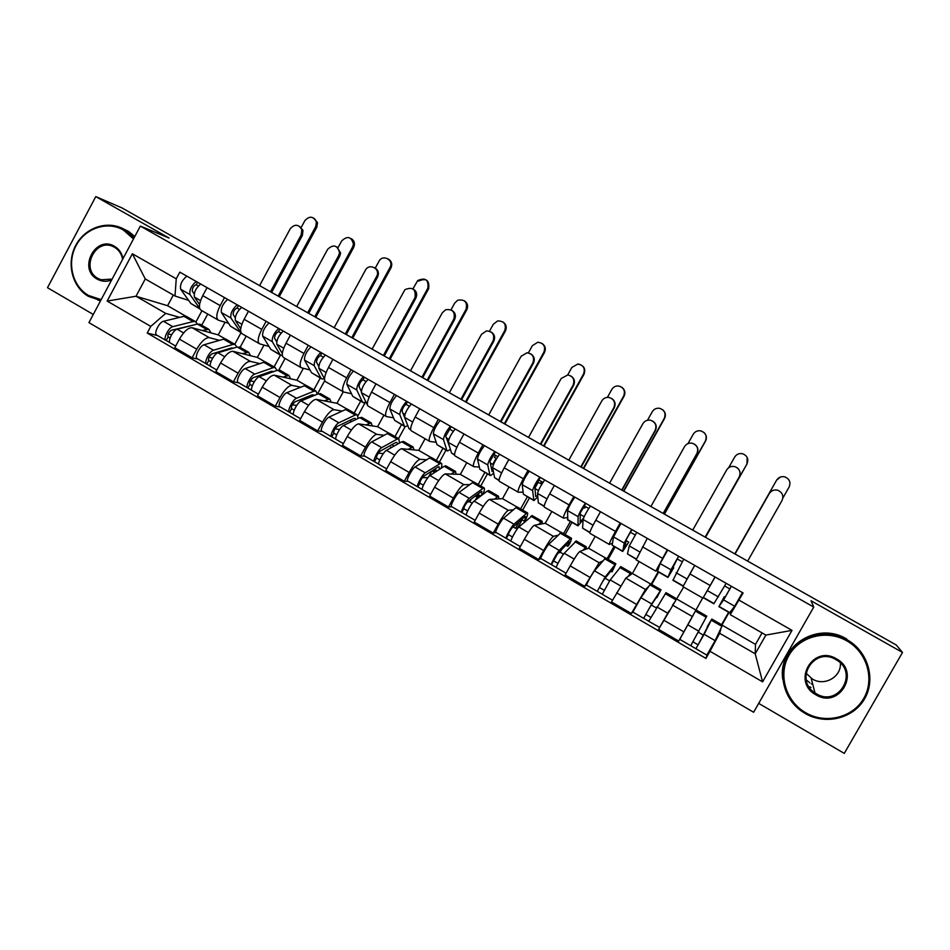 <?xml version="1.0" encoding="UTF-8"?>
<svg xmlns="http://www.w3.org/2000/svg" width="950" height="950" viewBox="0 0 950 950"><rect width="100%" height="100%" fill="white"/><g stroke="black" fill="none" stroke-linecap="round" stroke-linejoin="round"><path stroke-width="1.43" d="M758.706 703.38L844.277 753.398L902.5 652.448L896.218 644.979L121.873 207.872L95.772 196.602L47.5 287.707L93.278 314.462M140.339 226.088L88.932 322.62L753.623 712.262L813.758 607.074L140.339 226.088L169.064 238.023L95.772 196.602M810.944 687.42L809.828 686.803M902.5 652.448L811.027 600.756L813.758 607.074M225.055 322.228L218.239 334.887L192.09 327.726C188.231 327.548 184.003 331.348 179.419 339.126L174.8 347.712L192.114 357.794L196.745 349.184C201.341 341.383 205.521 337.547 209.297 337.654L219.486 340.349M228.57 323.285L218.571 320.269C215.769 318.428 216.303 313.548 220.186 305.615L202.754 295.652C198.906 303.572 198.419 308.477 201.317 310.377L217.859 319.865M202.754 295.652L207.053 287.648M198.075 359.112L192.114 357.794M246.181 336.11L240.112 347.344M220.186 305.615L224.497 297.587M234.781 344.268L241.015 332.714M264.005 345.064L257.331 357.414L232.904 351.286C229.271 351.262 225.15 355.157 220.542 362.983L215.888 371.628L233.427 381.841L238.106 373.184C242.713 365.322 246.798 361.38 250.337 361.356L259.849 363.624M248.461 311.232L244.114 319.283C240.196 327.228 239.566 332.084 242.238 333.842L259.065 343.496M238.984 382.909L233.427 381.841M285.107 358.447L278.849 369.989M269.016 346.465L259.706 343.876C257.141 342.166 257.83 337.333 261.772 329.365L266.142 321.302M274.075 366.902L280.44 355.169M303.382 368.291L296.911 380.214L274.265 375.167C270.857 375.286 266.831 379.287 262.212 387.173L257.509 395.853L275.286 406.208L280.012 397.504C284.644 389.583 288.61 385.546 291.923 385.356L300.746 387.208M290.403 335.124L286.021 343.223C282.043 351.203 281.259 356.001 283.694 357.628L300.806 367.448M280.44 407.027L275.286 406.208M324.71 380.701L317.371 394.179L315.863 390.973L313.904 391.21L296.495 398.276C292.814 399.463 286.615 411.884 289.489 412.288L293.681 414.687M309.997 369.954L301.399 367.793C299.072 366.225 299.915 361.439 303.917 353.447L308.322 345.325M313.868 389.821L320.293 378.029M343.247 391.839L336.989 403.299L316.172 399.356C312.989 399.617 309.082 403.726 304.439 411.683L299.689 420.411L317.704 430.896L322.478 422.144C327.133 414.176 330.992 410.02 334.067 409.688L342.166 411.089M332.928 359.338L328.498 367.484C324.437 375.488 323.511 380.238 325.696 381.734L343.104 391.721M322.442 431.466L317.704 430.896M365.287 402.349L358.043 415.625M351.512 393.751L343.639 392.017C341.561 390.593 342.558 385.866 346.631 377.839L351.084 369.681M354.172 413.036L360.656 401.173M383.919 415.126L377.589 426.681L358.637 423.878C355.704 424.294 351.904 428.509 347.237 436.513L342.439 445.301L360.703 455.929L365.524 447.129C370.191 439.09 373.944 434.827 376.77 434.34L384.133 435.29M376.01 383.883L371.533 392.065C367.412 400.104 366.332 404.807 368.267 406.149L385.973 416.314M365.002 456.226L360.703 455.929M405.068 426.692L398.537 438.591M393.573 417.858L386.448 416.575C384.619 415.293 385.771 410.626 389.928 402.574L394.416 394.357M394.986 436.549L401.529 424.626M425.089 438.746L418.701 450.371L401.672 448.721C398.976 449.291 395.295 453.625 390.616 461.688L385.771 470.523L404.272 481.294L409.153 472.447C413.832 464.348 417.466 459.978 420.054 459.325L426.657 459.8M419.686 408.749L415.162 416.991C410.97 425.066 409.723 429.697 411.409 430.896L429.424 441.239M408.132 481.317L404.272 481.294M446.001 450.134L439.387 462.128M435.207 469.728L434.518 470.974M436.181 442.284L429.827 441.465C428.26 440.337 429.578 435.718 433.806 427.631L438.354 419.378M436.323 460.358L442.926 448.376M466.794 462.674L460.346 474.359L445.289 473.896C442.854 474.644 439.292 479.073 434.589 487.207L429.685 496.09L448.447 507.015L453.376 498.109C458.078 489.951 461.593 485.462 463.909 484.654L469.751 484.631M463.968 433.972L459.396 442.249C455.133 450.359 453.708 454.931 455.133 455.988L473.456 466.497M451.856 506.754L448.447 507.015M496.102 458.292L492.718 464.384M487.445 473.907L480.771 485.973M479.37 467.02L473.801 466.699C472.494 465.714 473.991 461.154 478.289 453.043L482.873 444.742M478.183 484.476L484.856 472.423M509.046 486.911L502.526 498.655L489.488 499.427C487.326 500.329 483.883 504.878 479.168 513.071L474.216 522.013L493.228 533.081L498.204 524.127C502.93 515.909 506.326 511.302 508.381 510.328L513.428 509.794M508.844 459.527L504.224 467.863C499.89 475.997 498.299 480.51 499.451 481.412L518.106 492.112M496.173 532.534L493.228 533.081M538.163 482.279L534.933 488.086M529.423 497.99L522.678 510.114M523.141 492.1L518.379 492.266C517.346 491.435 519.009 486.946 523.379 478.8L528.022 470.452M520.6 508.915L527.345 496.791M551.843 511.468L545.253 523.272L534.304 525.291C532.416 526.371 529.091 531.038 524.352 539.303L519.353 548.293L538.638 559.514L543.661 550.513C548.411 542.224 551.677 537.498 553.458 536.346L557.709 535.266M554.349 485.45L549.682 493.834C545.276 501.992 543.495 506.445 544.374 507.181L563.362 518.071M541.084 558.671L538.638 559.514M571.947 522.381L565.131 534.565M567.494 517.501L563.564 518.189C562.816 517.524 564.656 513.095 569.109 504.925L573.8 496.529M563.564 533.663L570.38 521.479M595.199 536.346L588.549 548.209L579.737 551.523C578.122 552.781 574.94 557.567 570.178 565.891L565.119 574.928L584.678 586.316L599.153 562.732L602.621 561.034M600.495 511.729L595.781 520.161C591.292 528.354 589.332 532.736 589.914 533.318L609.235 544.398M586.637 585.176L584.678 586.316M615.018 547.081L608.143 559.336M612.477 543.222L609.377 544.481C608.914 543.97 610.945 539.612 615.469 531.406L620.207 522.963M607.097 558.742L613.973 546.487M639.124 561.545L632.415 573.479L625.812 578.122L611.527 601.944L631.358 613.498L645.489 589.487L648.268 586.922M647.283 538.377L636.096 559.811L655.761 571.092M632.854 611.99L631.358 613.498M658.647 572.114L651.7 584.428M658.124 569.204L655.832 571.128L667.28 549.765M651.213 584.143L658.16 571.829M683.644 587.088L658.599 629.351L678.716 641.06L702.656 597.989M694.735 565.404L682.931 586.673L702.941 598.156L715.018 576.959M676.863 599.082L695.839 610.019M632.415 573.479L650.418 583.858M588.549 548.209L605.34 557.888M545.253 523.272L560.868 532.273M502.526 498.655L516.99 506.991M460.346 474.359L473.682 482.042M418.701 450.371L430.944 457.425M377.589 426.681L388.764 433.129M336.989 403.299L347.13 409.141M296.911 380.214L306.031 385.463M257.331 357.414L265.466 362.093M218.239 334.887L225.399 339.019M173.304 295.046L167.592 305.71L136.028 296.246L165.704 313.381L179.633 317.371M167.592 305.71L185.844 316.231M188.623 300.39L175.002 296.02L145.267 278.956L136.028 296.246L107.16 301.067L132.359 253.757L176.249 278.813L175.002 296.02M195.985 321.86L201.958 310.745M722.451 625.349L755.499 644.385L755.203 653.802L765.878 635.087L730.241 614.638L743.126 592.966L179.823 272.139L176.249 278.813M739.041 600.139L792.003 630.373L762.589 681.851L709.982 651.284L719.661 633.282L755.203 653.802L762.589 681.851M165.704 313.381L150.777 326.396L147.214 333.046L705.933 658.421L709.982 651.284M150.777 326.396L107.16 301.067M755.499 644.385L762.054 632.89M720.931 628.603L719.661 633.282M730.241 614.638L731.096 610.933M729.03 612.489L721.976 624.91M157.688 335.611L147.214 333.046M207.729 314.046L201.721 325.221M707.002 655.001L705.933 658.421M721.572 624.684L728.638 612.251M563.504 554.147L560.156 552.211M609.556 580.818L605.091 578.229M656.248 607.857L651.356 605.031M703.428 635.182L698.404 632.273M132.359 253.757L145.267 278.956M765.878 635.087L792.003 630.373M299.488 226.302L302.991 230.351L302.397 235.41L301.233 234.781L301.827 229.71C298.585 224.164 294.738 223.832 290.272 228.724L259.599 285.618M199.583 304.475L194.441 297.113C193.669 292.612 195.748 288.23 200.652 284.002M194.18 293.894L192.316 291.211C192.256 287.993 193.562 285.831 196.234 284.739L198.336 285.938M196.234 284.739L197.576 282.245M199.868 308.952L190.831 303.478L180.654 289.228C179.823 284.691 181.877 280.321 186.829 276.129M199.619 308.228L190.012 294.583C189.228 290.059 191.294 285.689 196.211 281.473M301.233 234.781L270.477 291.757M271.629 292.41L302.397 235.41M314.106 218.298L317.514 222.656L316.825 227.181L315.721 226.539L316.409 222.003C313.393 216.137 309.558 215.674 304.902 220.59L300.984 227.857M193.396 325.078L171.356 330.279C168.411 332.488 167.342 334.709 168.174 336.941L166.143 340.527C162.604 339.708 168.482 327.418 172.805 326.669L163.483 321.278C159.125 321.991 153.259 334.269 156.857 335.124L165.751 340.302M197.458 324.033L195.415 321.587L193.052 321.575L172.805 326.669M187.245 316.884L183.944 316.326L163.483 321.278M171.594 334.756L168.174 333.889M170.074 338.022L167.936 336.775M200.592 324.567L197.362 324.057L177.211 329.223C172.924 329.983 167.022 342.273 170.549 343.093L175.679 346.073M211.019 332.916L208.834 329.317L202.16 330.481M170.038 342.76L166.297 340.575M279.252 296.709L316.825 227.181M315.721 226.539L278.148 296.079M336.87 246.917L340.611 252.997L339.779 256.072L338.699 255.491L339.542 252.403C337.274 245.064 333.296 244.055 327.608 249.363L296.661 306.541M240.694 328.736L235.362 320.53C234.792 316.113 236.906 311.719 241.68 307.372M235.172 317.644L233.166 314.557C233.225 311.386 234.531 309.213 237.096 308.037L239.436 309.367M237.096 308.037L238.45 305.532M240.932 332.548L230.874 317.965C230.28 313.536 232.394 309.154 237.191 304.808M240.291 332.144L230.553 326.266L221.398 312.538C220.756 308.085 222.858 303.703 227.679 299.392M338.699 255.491L307.669 312.752M308.738 313.358L339.779 256.072M374.704 267.781C378.231 269.859 379.216 272.876 377.661 276.854L376.687 276.319C380.867 268.909 369.158 262.627 365.394 270.239L334.162 327.702M282.328 353.495L276.818 344.256C276.45 339.922 278.599 335.516 283.266 331.051M276.676 341.774L274.562 338.212C274.728 335.077 276.046 332.892 278.504 331.645L281.069 333.106M278.504 331.645L279.87 329.116M282.364 355.787L280.143 354.706L272.27 341.656C271.89 337.309 274.027 332.916 278.706 328.451M280.582 355.253L270.786 349.339L262.675 336.157C262.236 331.799 264.373 327.406 269.076 322.976M376.616 276.45L345.301 333.996M346.275 334.543L377.601 276.973M350.989 238.545C353.424 239.839 354.576 241.929 354.469 244.803L353.673 247.451L352.652 246.857L353.447 244.197C351.464 236.692 347.546 235.564 341.715 240.849L337.915 247.855M233.474 348.128L231.361 348.021L212.004 353.839C209.143 356.119 208.062 358.352 208.763 360.525L206.72 364.135C203.395 363.446 209.392 351.12 213.489 350.229L204.06 344.767C199.904 345.622 193.931 357.936 197.315 358.661L206.352 363.921M227.691 349.873L226.836 349.374M236.966 347.071L235.054 344.423L232.821 344.494L213.489 350.229M226.706 339.613L223.594 339.174L204.06 344.767M212.669 358.103L208.988 357.259M210.912 361.748L208.537 360.371M240.219 347.403L237.191 346.999L217.954 352.806C213.881 353.721 207.872 366.059 211.173 366.736L216.766 369.989M250.574 355.716L248.639 352.248L242.297 353.637M210.71 366.415L206.862 364.183M315.768 317.324L353.673 247.451M352.652 246.857L314.747 316.742M388.289 259.017C391.626 261.108 392.528 264.053 391.008 267.853L390.07 267.306C394.214 260.015 382.672 253.828 378.955 261.333L375.226 268.185M273.921 371.521L271.593 371.236L253.187 377.708C250.408 380.071 249.304 382.304 249.886 384.418L247.831 388.063C244.732 387.505 250.824 375.131 254.719 374.098L245.159 368.564C241.217 369.562 235.149 381.924 238.296 382.506L247.499 387.861M268.506 373.445L267.294 372.744M276.949 370.452L275.203 367.555L273.101 367.697L254.719 374.098M266.665 362.627L263.756 362.318L245.159 368.564M254.351 381.698L250.373 380.891M252.284 385.795L249.684 384.275M280.357 370.524L277.519 370.251L259.243 376.711C255.372 377.767 249.268 390.141 252.344 390.688L258.4 394.202M290.641 378.812L288.966 375.476L282.957 377.103M251.916 390.391L247.962 388.087M352.711 338.176L390.949 267.959M390.011 267.425L351.773 337.654M133.487 238.961L123.334 229.983C107.279 220.709 85.179 228.119 76.059 245.623C66.702 262.984 72.473 286.283 88.504 295.462L101.175 299.63M100.688 300.556L88.492 296.388C72.081 286.983 66.179 263.126 75.751 245.349C85.096 227.43 107.718 219.842 124.165 229.33L134.057 237.88M111.637 279.977C106.614 281.948 101.804 281.663 97.197 279.134C77.603 268.826 95.76 234.614 114.606 246.382C119.13 249.102 121.921 253.199 122.989 258.673M122.609 259.386C121.659 254.018 118.987 250.004 114.582 247.344L114.012 247.024C96.045 236.787 79.752 268.886 98.028 278.457L101.032 279.775L112.1 279.11M121.588 228.012L128.678 231.467L134.781 236.526M100.546 300.806L97.755 300.022M805.553 712.654C825.372 724.399 852.744 717.82 863.74 698.428C875.021 679.191 866.97 652.092 846.771 640.834C826.726 629.292 799.698 636.227 788.928 655.417C777.86 674.441 785.567 701.195 805.553 712.654M847.222 639.849C867.908 651.367 876.149 679.119 864.595 698.808C853.337 718.675 825.312 725.408 805.018 713.379L800.933 710.695C782.717 697.454 777.326 671.246 788.987 653.137C800.422 634.897 826.607 628.532 846.438 639.409L847.222 639.849M815.836 694.747C791.433 681.779 812.891 644.278 836.439 658.837C861.08 671.757 839.325 709.531 815.836 694.747M835.881 659.597C814.364 646.202 793.523 679.511 814.981 692.894L816.299 693.714C838.458 707.679 859.216 672.256 836.143 659.751L835.881 659.597M840.382 663.041C841.522 676.911 824.446 686.613 812.393 679.024L806.051 673.194M812.832 684.606L811.347 683.822M809.804 682.86L806.229 679.832M782.824 679.488C777.314 646.914 816.596 621.229 845.999 638.614L846.783 639.053M412.989 288.895C416.563 291.056 417.525 294.132 415.863 298.134L414.972 297.659C416.076 289.216 412.728 286.556 404.949 289.655L372.103 349.125M324.496 378.86L318.832 368.291C318.678 364.052 320.863 359.634 325.399 355.051M318.713 366.32L316.504 362.176C316.789 359.1 318.108 356.891 320.447 355.549L323.261 357.152M320.447 355.549L321.836 353.02M324.401 378.67L322.098 379.062L321.005 378.147L314.224 365.655C314.046 361.404 316.231 356.998 320.779 352.414M321.397 378.67L311.529 372.709L304.499 360.086C304.273 355.822 306.446 351.405 311.018 346.857M414.972 297.659L383.384 355.49M384.263 355.989L415.863 298.134M451.737 310.258C455.299 312.455 456.261 315.554 454.599 319.544L453.803 319.117C455.418 312.111 452.723 308.976 445.728 309.7L442.308 312.764L410.507 370.797M367.377 405.068L361.404 392.647C361.463 388.503 363.696 384.085 368.089 379.359M361.285 391.364L359.005 386.46C359.409 383.432 360.739 381.211 362.959 379.786L366.023 381.532M362.959 379.786L364.361 377.233M360.858 390.426L361.724 389.488M365.809 402.064L363.363 402.741L362.413 401.886L356.737 389.975C356.772 385.831 358.993 381.401 363.411 376.699M362.746 402.384L352.806 396.376L346.869 384.334C346.857 380.166 349.077 375.737 353.519 371.07M453.803 319.117L421.919 377.245M422.702 377.684L454.599 319.544M490.948 331.883C494.511 334.127 495.461 337.226 493.786 341.204L493.098 340.836C494.867 334.697 492.634 331.396 486.388 330.921L481.46 334.4L449.362 392.742M410.649 429.863L408.951 428.581L404.546 417.335C404.831 413.298 407.099 408.856 411.362 404.011M406.647 422.691L402.076 411.077C402.61 408.096 403.94 405.852 406.042 404.344L409.367 406.244M406.042 404.344L407.455 401.779M402.954 413.333L405.009 414.236M407.811 425.659L405.175 426.716L404.344 425.944L399.819 414.628C400.069 410.578 402.337 406.137 406.612 401.304M404.629 426.407L394.618 420.363L389.821 408.916C390.034 404.831 392.291 400.401 396.589 395.604M493.098 340.836L460.916 399.261M461.605 399.641L493.786 341.204M418.594 281.069C426.301 277.733 429.649 280.274 428.664 288.717L427.821 288.218C428.818 279.763 425.457 277.21 417.727 280.559L412.918 288.848M314.747 395.295L312.336 394.749L294.904 401.897C292.22 404.332 291.104 406.576 291.555 408.619L289.608 412.312M309.843 397.314L308.275 396.411M307.135 385.949L304.439 385.759L286.805 392.671C283.076 393.822 276.901 406.232 279.822 406.671L289.18 412.11M296.649 405.496L292.351 404.771M294.215 410.151L291.365 408.5M321.005 393.929L318.381 393.787L301.079 400.936C297.433 402.135 291.211 414.556 294.061 414.948L300.592 418.748M331.218 402.206L329.804 399L324.14 400.864M390.082 359.278L428.664 288.717M427.821 288.218L389.239 358.791M464.241 300.711C467.566 302.931 468.421 305.924 466.818 309.712L466.07 309.261C467.578 302.1 464.787 299.084 457.686 300.212L454.741 303.038L451.001 309.843M355.977 419.461L355.074 418.297L353.626 418.558L337.191 426.407C334.59 428.925 333.45 431.169 333.771 433.152L331.692 436.846C329.056 436.584 335.374 424.128 338.817 422.786L329.009 417.098C325.506 418.404 319.212 430.861 321.907 431.146L331.419 436.691M351.726 421.503L349.79 420.387M358.245 418.368L357.058 414.699L355.229 415.031L338.817 422.786M348.128 409.557L345.646 409.509L329.009 417.098M339.625 429.483L334.97 428.878M336.692 434.839L333.604 433.046M362.176 417.656L359.765 417.644L343.473 425.481C340.053 426.835 333.723 439.292 336.324 439.541L343.354 443.626M372.317 425.909L371.165 422.833L365.869 424.947M335.991 439.304L331.799 436.869M427.892 380.617L466.818 309.712M466.07 309.261L427.144 380.19M502.906 321.943C506.196 324.199 507.039 327.204 505.424 330.956L504.771 330.564C506.481 324.247 504.129 321.041 497.705 320.91L493.311 324.259L489.499 331.182M397.575 444.113L396.779 442.356L395.449 442.688L380.036 451.25C377.53 453.839 376.378 456.095 376.556 458.019L374.466 461.736C372.079 461.617 378.504 449.124 381.722 447.628L371.771 441.857C368.505 443.317 362.104 455.81 364.539 455.964L374.229 461.593M394.167 446.025L391.851 444.683M399.522 443.021L398.774 438.734L397.1 439.149L381.722 447.628M389.654 433.485L387.386 433.556L371.771 441.857M383.337 453.577L378.278 453.174M379.751 459.859L376.414 457.912M403.892 441.679L401.696 441.798L386.436 450.348C383.242 451.867 376.806 464.372 379.157 464.467L386.686 468.849M413.939 449.908L413.084 446.975L408.132 449.35M378.86 464.253L374.561 461.747M392.029 447.213L390.771 447.094L390.117 448.281M390.771 447.094L391.495 447.509M466.153 402.218L505.424 330.956M504.771 330.564L465.488 401.838M530.634 353.78C534.197 356.06 535.135 359.171 533.461 363.137L532.867 362.817C534.684 357.2 532.736 353.839 527.024 352.747L521.087 356.309L488.704 414.936M454.527 455.026L451.499 452.996L448.281 442.367C448.78 438.413 451.096 433.96 455.216 428.984M449.801 447.379L445.728 436.026L449.706 429.234L453.293 431.276M449.706 429.234L451.131 426.657M446.274 437.831L448.887 439.327M450.419 449.421L447.533 451.012L446.844 450.312L443.484 439.624C443.971 435.658 446.274 431.205 450.407 426.253M447.058 450.751L436.988 444.659L433.354 433.817C433.782 429.839 436.086 425.386 440.254 420.458M532.867 362.817L500.389 421.539M500.971 421.871L533.461 363.137M542.046 343.437C545.288 345.741 546.107 348.745 544.492 352.45L543.934 352.106C545.716 346.346 543.661 343.045 537.759 342.238L532.332 345.729L528.39 352.878M435.907 471.687L432.024 470.879M439.482 469.348L439.031 466.723L437.819 467.139L423.463 476.425C421.064 479.097 419.876 481.365 419.924 483.218L417.81 486.958C415.684 486.994 422.228 474.454 425.196 472.791L415.114 466.961C412.086 468.576 405.567 481.116 407.764 481.104L417.608 486.827M437.166 470.856L434.471 469.3M441.156 468.255C442.106 465.072 442.071 463.351 441.049 463.089L425.196 472.791M431.728 457.722L429.673 457.924L415.114 466.961M427.892 477.684L422.346 477.589M423.391 485.213L419.805 483.122M446.144 466.022L444.173 466.284L429.97 475.558C427.025 477.233 420.47 489.784 422.572 489.725L430.623 494.404M456.107 474.228L455.537 471.438L450.965 474.074M422.322 489.535L417.905 486.958M431.846 470.998L428.676 476.746M431.977 470.915L434.684 472.483M504.866 424.068L544.492 352.45M543.934 352.106L504.296 423.747M570.819 375.939C574.37 378.254 575.296 381.389 573.61 385.332L573.123 385.071C574.952 379.774 573.194 376.39 567.839 374.929L561.201 378.48L528.509 437.416M498.999 480.534L494.617 477.719L492.599 467.721C493.347 463.885 495.698 459.408 499.676 454.314M493.394 471.628L492.064 471.473L489.974 461.308L493.964 454.468L497.824 456.665M493.964 454.468L495.401 451.867M490.331 463.018L493.359 464.752M493.715 473.231L490.449 475.629L489.891 475.012L487.742 464.942C488.454 461.094 490.806 456.617 494.796 451.535M490.058 475.404L479.904 469.288L477.47 459.076C478.135 455.192 480.474 450.728 484.5 445.669M496.577 458.553L494.428 457.33L495.52 455.359M573.123 385.071L540.336 444.089M540.823 444.363L573.61 385.332M578.467 364.254C583.977 365.489 585.829 368.802 584.036 374.205L583.573 373.92C585.378 368.505 583.526 365.18 578.004 363.945L571.841 367.46L567.696 374.929M475.356 495.983L477.078 496.981L479.489 496.874L476.484 495.128M471.343 499.023L469.787 501.814L467.447 501.968C465.179 504.699 463.968 506.968 463.873 508.749L461.759 512.513C459.883 512.727 466.533 500.128 469.276 498.311L459.052 492.397C456.261 494.178 449.623 506.754 451.559 506.588L461.581 512.418M467.483 501.933L480.747 491.91L481.84 491.423L481.591 495.389M480.747 496.031L477.66 494.238M482.707 494.534L483.111 494.036C484.607 490.093 484.868 487.991 483.883 487.754L469.276 498.311M474.347 482.267L472.53 482.624L459.052 492.397M469.787 501.814L472.209 503.215M467.637 510.91L463.778 508.678M488.965 490.687L487.219 491.091L474.109 501.113C471.402 502.954 464.728 515.541 466.581 515.327L475.154 520.315M498.833 498.869L498.56 496.221L494.356 499.142M466.367 515.161L461.831 512.513M477.078 496.981L475.297 500.199M544.041 446.179L584.036 374.205M583.573 373.92L543.578 445.918M611.491 398.371C615.03 400.734 615.944 403.869 614.258 407.799L613.866 407.598C615.707 402.515 614.08 399.119 608.962 397.433C605.851 397.112 603.464 398.276 601.801 400.924L568.801 460.156M544.077 506.397L538.317 502.787L537.534 493.442C538.519 489.701 540.918 485.224 544.742 479.976M537.712 495.579L535.681 496.458L534.826 486.946L538.828 480.047L542.961 482.398M538.828 480.047L540.277 477.434M534.969 488.537L538.46 490.532M537.819 496.85L533.936 500.579L532.606 490.616C533.567 486.875 535.966 482.386 539.802 477.161M533.627 500.401L523.403 494.226L522.203 484.666C523.106 480.89 525.492 476.413 529.364 471.212M542.212 483.55L540.396 483.55L541.5 481.567M540.396 483.55L537.32 481.804M613.866 407.598L580.783 466.925M581.163 467.139L614.258 407.799M621.846 387.267C624.91 389.666 625.646 392.647 624.043 396.221L623.687 395.996C625.504 390.818 623.782 387.469 618.533 385.973C615.6 385.795 613.356 386.959 611.812 389.452L607.406 397.361M519.306 521.396L521.396 521.087L520.339 520.481M521.396 521.087L517.596 527.927L515.506 528.307L513.107 526.918M521.419 519.519L524.281 521.17C525.54 518.118 525.861 516.539 525.219 516.444L512.109 527.796C509.901 530.646 508.678 532.926 508.44 534.636L506.291 538.424C504.688 538.804 511.468 526.169 513.95 524.174L503.583 518.178C501.042 520.125 494.297 532.748 495.959 532.416L506.16 538.353M524.281 521.17L526.062 518.819C527.689 514.912 528.093 512.893 527.286 512.763L513.95 524.174M517.536 507.146L515.945 507.644L503.583 518.178M512.477 536.976L508.357 534.577M532.344 515.672L518.854 527.013C516.396 529.019 509.604 541.666 511.183 541.274L520.303 546.582M542.117 523.854L542.153 521.324L538.329 524.554M511.029 541.144L506.362 538.424M519.341 521.408L515.506 528.307M583.692 468.564L624.043 396.221M623.687 395.996L583.324 468.35M652.686 421.088C656.201 423.498 657.103 426.645 655.405 430.552L655.132 430.409C656.972 425.469 655.429 422.073 650.477 420.209C647.211 419.722 644.682 420.874 642.913 423.652L609.603 483.182M584.535 506.101L583.419 508.096L584.939 507.882L585.592 506.706M589.796 532.617L582.599 528.176L583.098 519.508C584.321 515.886 586.768 511.385 590.437 506.006M583.538 518.094L580.094 522.144L580.308 512.929L584.309 505.97L588.727 508.488M584.309 505.97L585.782 503.346M580.236 514.413L584.167 516.669M583.086 519.662L578.016 525.861L578.099 516.646C579.298 513.012 581.744 508.511 585.426 503.144M577.778 525.73L567.791 519.994L567.542 510.613C568.694 506.956 571.116 502.455 574.845 497.123M655.132 430.409L621.727 490.034M622.001 490.188L655.405 430.552M662.589 409.676C665.463 412.122 666.116 415.067 664.549 418.511L664.288 418.332C666.116 413.321 664.501 409.973 659.431 408.274C656.319 407.942 653.932 409.082 652.27 411.718L647.508 420.233M561.735 549.385L560.013 552.484L558.327 552.983M565.773 545.134L567.874 546.357L569.181 541.797L557.341 554.028L551.499 564.692C550.109 565.238 557.021 552.556 559.241 550.394L548.732 544.314C546.452 546.44 539.576 559.099 540.977 558.6L551.344 564.644M567.874 546.357L569.584 543.934C571.33 540.075 571.888 538.128 571.259 538.092L559.241 550.394M561.308 532.356L548.732 544.314M557.947 563.398L553.601 560.88M576.306 541.001L564.217 553.28C562.02 555.465 555.097 568.136 556.403 567.589L566.081 573.218M585.96 549.183L586.328 546.773L582.872 550.347M556.296 567.482L551.499 564.692M623.818 491.209L664.549 418.511M664.288 418.332L623.544 491.055M694.45 444.125C697.882 446.583 698.761 449.73 697.062 453.577L696.896 453.494C698.749 448.661 697.264 445.253 692.431 443.282C689.023 442.652 686.387 443.769 684.523 446.654L650.904 506.504M636.144 559.206L627.475 553.921L629.28 545.941L636.773 532.392M626.121 540.645L628.746 542.153L624.779 547.746L626.406 539.279L630.432 532.261L635.134 534.945M630.432 532.261L631.916 529.625M628.746 542.153L622.678 551.475L624.221 543.044L631.691 529.494M622.535 551.392L612.156 545.134L613.522 536.916L620.956 523.379M696.896 453.494L663.183 513.428M663.337 513.523L697.062 453.577M704.081 432.582C706.551 435.076 707.038 437.902 705.541 441.061L705.399 440.954C707.227 436.062 705.672 432.701 700.744 430.861C697.49 430.374 694.984 431.514 693.227 434.257L687.966 443.603M610.731 571.104L612.061 571.876L613.736 567.494L603.202 580.604L597.265 591.316L605.162 576.982L594.51 570.819C592.491 573.111 585.485 585.829 586.601 585.153L597.158 591.292M612.061 571.876L615.826 563.766L605.162 576.982M605.649 557.899L594.51 570.819M604.058 590.176L599.403 587.492M620.861 566.663L610.197 579.904L602.253 594.261L612.501 600.222M630.361 574.928L631.109 572.565L627.974 576.602M602.193 594.178L597.265 591.316M664.43 514.14L705.541 441.061M705.399 440.954L664.264 514.045M736.986 467.626C740.157 470.155 740.905 473.242 739.242 476.888C741.047 472.114 739.599 468.694 734.861 466.628C731.334 465.88 728.602 466.984 726.667 469.953L692.716 530.1M693.274 567.993L688.999 575.558M683.145 586.162L672.921 580.296L683.751 559.146M686.613 579.832L694.688 565.381M672.648 567.245L673.693 567.851L670.094 573.456L677.184 558.921L682.195 561.771M677.184 558.921L678.692 556.261M673.693 567.851L667.945 577.446L670.985 569.798L678.597 556.213M667.886 577.41L657.447 571.425L660.131 563.587L667.719 550.014M705.197 537.154L739.242 476.888L705.149 537.118M747.151 457.413L746.997 463.849C748.837 459.04 747.341 455.668 742.508 453.72C739.124 453.114 736.523 454.231 734.682 457.069L728.674 467.697M656.307 597.431L656.83 597.728L658.884 593.536L649.705 607.561L643.649 618.343L632.878 612.073L640.918 597.681L650.596 583.799M656.83 597.728L660.998 589.784L651.724 603.939L643.649 618.343M650.809 617.346L645.822 614.472M661.841 623.604L666.247 615.837M666.009 592.669L648.743 621.312L659.668 627.463M674.916 601.766L672.992 604.426M669.109 610.838L659.561 627.606M648.731 621.252L643.672 618.307M705.541 537.344L747.033 463.897M746.997 463.849L705.494 537.308M747.65 561.106L782.016 500.543C783.881 495.853 782.467 492.421 777.777 490.259C774.167 489.404 771.341 490.497 769.334 493.537C771.317 490.485 774.119 489.392 777.729 490.247L778.252 490.426M725.016 597.182L724.256 596.754L721.014 602.882L725.788 596.066L731.334 586.245M724.256 596.754L718.877 606.658L723.627 599.925L731.393 586.281M718.913 606.682L729.576 612.797L734.682 606.242L742.484 592.598M724.696 585.996L729.814 588.917M714.4 578.051L706.836 591.387M703.226 597.681L713.842 603.773L726.168 583.312M704.14 596.113L715.136 577.018M735.027 553.992L769.31 493.513L735.062 554.004M782.859 498.061L789.129 487.017C790.97 482.291 789.509 478.907 784.748 476.864C781.256 476.152 778.561 477.244 776.649 480.154L780.568 476.971M683.335 632.902L693.072 615.446M706.764 616.146L690.721 645.727L679.796 639.374L681.174 636.702M693.357 614.876L679.796 639.374M707.572 627.047L698.096 644.836L693.013 641.867M698.107 644.836L695.899 648.696L690.757 645.703M707.192 626.822L711.823 619.068L704.128 634.279L695.899 648.696M722.428 625.171L715.136 640.656L706.859 655.12L695.899 648.743M734.825 553.874L776.613 480.166L734.861 553.898M692.479 616.609L672.517 605.091M645.489 589.487L625.812 578.122M599.153 562.732L579.737 551.523M553.458 536.346L534.304 525.291M508.381 510.328L489.488 499.427M463.909 484.654L445.289 473.896M420.054 459.325L401.672 448.721M376.77 434.34L358.637 423.878M334.067 409.688L316.172 399.356M291.923 385.356L274.265 375.167M250.337 361.356L232.904 351.286M209.297 337.654L192.09 327.726M662.494 558.268L642.521 546.856M615.469 531.406L595.781 520.161M569.109 504.925L549.682 493.834M523.379 478.8L504.224 467.863M478.289 453.043L459.396 442.249M433.806 427.631L415.162 416.991M389.928 402.574L371.533 392.065M346.631 377.839L328.498 367.484M303.917 353.447L286.021 343.223M261.772 329.365L244.114 319.283M710.172 585.509L689.926 573.931M636.5 604.378L616.645 592.859M589.76 577.256L570.178 565.891M543.661 550.513L524.352 539.303M498.204 524.127L479.168 513.071M453.376 498.109L434.589 487.207M409.153 472.447L390.616 461.688M365.524 447.129L347.237 436.513M322.478 422.144L304.439 411.683M280.012 397.504L262.212 387.173M238.106 373.184L220.542 362.983M196.745 349.184L179.419 339.126M683.905 631.893L663.765 620.207M194.441 297.113L200.557 300.616M190.831 303.478L199.726 308.572M180.654 289.228L190.012 294.583M193.052 321.575L183.944 316.326M206.506 329.329L197.362 324.057M183.599 332.928L177.211 329.223M235.362 320.53L241.87 324.259M230.553 326.266L239.792 331.562M221.398 312.538L230.874 317.965M276.818 344.256L283.717 348.199M270.786 349.339L280.143 354.706M262.675 336.157L272.27 341.656M232.821 344.494L223.594 339.174M246.454 352.343L237.191 346.999M224.711 356.725L217.954 352.806M273.101 367.697L263.756 362.318M286.9 375.654L277.519 370.251M266.368 380.843L259.243 376.711M318.832 368.291L326.135 372.471M311.529 372.709L321.005 378.147M304.499 360.086L314.224 365.655M361.404 392.647L369.122 397.076M352.806 396.376L362.413 401.886M346.869 384.334L356.737 389.975M408.951 428.581L410.614 429.543M404.546 417.335L412.692 422.002M394.618 420.363L404.344 425.944M389.821 408.916L399.819 414.628M313.904 391.21L304.439 385.759M296.495 398.276L286.805 392.671M327.881 399.273L318.381 393.787M308.584 405.282L301.079 400.936M355.229 415.031L345.646 409.509M369.396 423.189L359.765 417.644M351.369 430.053L343.473 425.481M397.1 439.149L387.386 433.556M411.445 447.426L401.696 441.798M394.725 455.157L386.436 450.348M451.499 452.996L454.516 454.718M448.281 442.367L456.867 447.272M436.988 444.659L446.844 450.312M433.354 433.817L443.484 439.624M439.517 463.6L429.673 457.924M454.053 471.972L444.173 466.284M438.674 480.593L429.97 475.558M494.617 477.719L499.011 480.237M492.599 467.721L501.636 472.898M479.904 469.288L489.891 475.012M477.47 459.076L487.742 464.942M482.493 488.371L472.53 482.624M497.23 496.862L487.219 491.091M483.229 506.397L474.109 501.113M538.317 502.787L544.124 506.113M537.534 493.442L547.034 498.869M523.403 494.226L533.532 500.032M522.203 484.666L532.606 490.616M526.051 513.463L515.945 507.644M540.977 522.072L530.836 516.218M528.402 532.546L518.854 527.013M582.599 528.176L589.867 532.344M583.098 519.508L593.061 525.207M567.482 519.519L577.742 525.398M567.542 510.613L578.099 516.646M570.19 538.899L559.954 532.997M585.319 547.616L575.035 541.69M574.204 559.063L564.217 553.28M627.475 553.921L636.239 558.944M629.28 545.941L639.73 551.914M612.156 545.134L622.559 551.095M613.522 536.916L624.221 543.044M614.923 564.68L604.556 558.695M630.266 573.515L619.839 567.506M620.647 585.948L610.197 579.904M672.968 580.011L683.264 585.924M676.127 572.743L687.028 578.977M657.447 571.104L667.981 577.149M660.131 563.587L670.985 569.798M660.274 590.805L649.752 584.749M651.724 603.939L640.918 597.681M675.818 599.771L665.249 593.679M667.684 613.189L656.83 606.896M719.079 606.468L729.814 612.619M723.627 599.925L734.682 606.242M703.368 597.443L714.032 603.559M707.406 590.639L718.414 596.944M706.242 617.298L695.578 611.159M698.939 631.275L687.99 624.934M722 626.383L711.289 620.207M715.136 640.656L704.128 634.279M302.991 230.351L301.827 229.71M317.514 222.656L316.409 222.003M195.415 321.587L186.342 316.362M208.834 329.317L199.714 324.069M340.611 252.997L339.542 252.403M377.661 276.854L376.687 276.319M354.469 244.803L353.447 244.197M235.054 344.423L225.862 339.126M248.639 352.248L239.412 346.928M391.008 267.853L390.07 267.306M275.203 367.555L265.893 362.188M288.966 375.476L279.609 370.084M128.678 231.467L125.792 230.316M100.558 300.782L98.123 300.105M814.981 692.894L811.169 678.264M845.999 638.614L846.438 639.409M315.863 390.973L306.434 385.546M329.804 399L320.328 393.549M357.058 414.699L347.498 409.201M371.165 422.833L361.582 417.311M398.774 438.734L389.108 433.164M413.084 446.975L403.358 441.37M441.049 463.089L431.253 457.437M455.537 471.438L445.692 465.761M483.883 487.754L473.943 482.042M498.56 496.221L488.585 490.461M527.286 512.763L517.216 506.956M542.153 521.324L532.048 515.506M571.259 538.092L561.058 532.214M586.328 546.773L576.092 540.871M615.826 563.766L605.494 557.816M631.109 572.565L620.718 566.58M660.998 589.784L650.524 583.751M676.495 598.714L665.962 592.646M706.8 616.17L696.172 610.043M722.499 625.207L711.823 619.068"/></g></svg>
